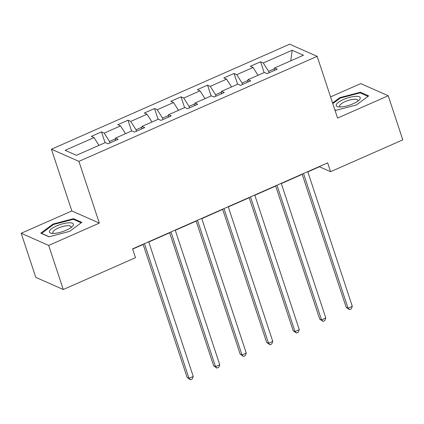 <?xml version="1.0" encoding="UTF-8"?>
<svg xmlns="http://www.w3.org/2000/svg" width="424" height="424" viewBox="0 0 424 424"><rect width="100%" height="100%" fill="white"/><g stroke="black" fill="none" stroke-linecap="round" stroke-linejoin="round"><path stroke-width="0.64" d="M21.2 233.269L48.691 245.427L99.333 223.103L71.842 210.945L21.2 233.269L35.78 277.365L63.277 289.523L135.495 257.686L132.579 248.867L327.662 162.869L330.577 171.688L402.8 139.851L388.22 95.755L360.723 83.597L330.572 96.895M71.842 210.945L51.426 149.216L289.671 44.191L317.163 56.35L78.917 161.374L51.426 149.216M292.163 50.244L263.272 62.98L260.559 61.777L250.361 66.276L253.075 67.474L236.762 74.666L234.048 73.463L223.856 77.958L226.564 79.161L210.251 86.353L207.543 85.15L197.346 89.644L200.059 90.847L183.746 98.039L181.032 96.836L170.835 101.331L173.548 102.534L157.235 109.721L154.522 108.523L144.324 113.017L147.038 114.215L130.725 121.407L128.011 120.209L117.819 124.704L120.527 125.902L104.214 133.094L101.506 131.896L91.308 136.39L94.017 137.588L65.132 150.324L76.426 155.317L105.311 142.586L108.025 143.784L118.222 139.289L115.508 138.092L131.822 130.899L134.535 132.097L144.732 127.603L142.019 126.405L158.332 119.213L161.046 120.411L171.238 115.916L168.529 114.719L184.843 107.526L187.551 108.724L197.748 104.23L195.04 103.032L211.353 95.84L214.062 97.038L224.259 92.543L221.545 91.346L237.859 84.153L240.572 85.351L250.769 80.857L248.056 79.659L264.369 72.467L267.083 73.665L277.28 69.17L274.566 67.972L303.457 55.237L292.163 50.244L290.769 60.828M110.002 142.915L109.519 141.462L115.423 138.86M115.227 140.609L115.508 138.092M104.214 133.094L109.519 141.462M120.527 125.902L125.472 133.698M136.507 131.228L136.03 129.776L141.934 127.179M141.738 128.923L142.019 126.405M130.725 121.407L136.03 129.776M147.038 114.215L151.978 122.011M163.017 119.542L162.54 118.095L168.445 115.492M168.249 117.236L168.529 114.719M157.235 109.721L162.54 118.095M173.548 102.534L178.488 110.325M189.528 107.855L189.051 106.408L194.95 103.806M194.759 105.55L195.04 103.032M183.746 98.039L189.051 106.408M200.059 90.847L204.999 98.638M216.039 96.168L215.556 94.722L221.461 92.119M221.264 93.863L221.545 91.346M210.251 86.353L215.556 94.722M226.564 79.161L231.509 86.952M242.549 84.482L242.067 83.035L247.971 80.433M247.775 82.177L248.056 79.659M236.762 74.666L242.067 83.035M253.075 67.474L258.015 75.271M269.055 72.796L268.577 71.349L274.482 68.746M274.286 70.49L274.566 67.972M263.272 62.98L268.577 71.349M48.691 245.427L63.277 289.523M99.333 223.103L78.917 161.374M317.163 56.35L337.578 118.079L388.22 95.755M307.835 171.874L319.431 166.759L330.577 171.688M132.654 249.095L143.148 244.473M148.776 241.987L169.653 232.787M175.287 230.301L196.164 221.1M201.798 218.614L222.674 209.414M228.308 206.928L249.185 197.727M254.819 195.247L275.695 186.041M281.324 183.56L302.201 174.354M94.017 137.588L98.962 145.384M260.559 61.777L264.131 72.573M234.048 73.463L237.62 84.259M207.543 85.15L211.11 95.946M181.032 96.836L184.599 107.632M154.522 108.523L158.094 119.319M128.011 120.209L131.583 131.005M101.506 131.896L105.073 142.692M334.875 109.906L335.872 110.346L356.409 104.951L368.668 95.893L360.389 92.231L339.852 97.626L332.591 102.995M49.025 236.799L69.562 231.398L81.821 222.34L73.543 218.678L53.005 224.079L40.746 233.136L49.025 236.799M340.048 98.225L339.852 97.626M360.681 93.11L360.389 92.231M53.201 224.672L53.005 224.079M73.834 219.558L73.543 218.678M302.126 174.126L346.201 307.389L348.056 308.211L303.51 173.517M352.307 306.335L351.231 308.942L349.53 309.695L348.056 308.211L352.307 306.335L307.76 171.641M349.53 309.695L346.201 307.389M336.269 104.792A12.635 3.726 -18.3 0 0 338.734 106.885A12.635 3.726 -18.3 0 0 359.011 100.181A12.635 3.726 -18.3 0 0 360.23 98.495A12.635 3.726 -18.3 0 0 349.588 97.356A12.635 3.726 -18.3 0 0 336.269 104.792M357.671 101.262A9.567 2.82 -18.3 0 0 357.851 100.864A9.567 2.82 -18.3 0 0 357.867 100.244A9.567 2.82 -18.3 0 0 348.846 100.271A9.567 2.82 -18.3 0 0 339.709 105.634A9.567 2.82 -18.3 0 0 339.698 106.254A9.567 2.82 -18.3 0 0 340.461 106.954M332.787 103.594L340.228 98.092L360.124 92.861L368.032 96.359M336.084 110.293L334.817 109.731M66.234 230.227A12.635 3.726 -18.3 0 0 72.165 226.628A12.635 3.726 -18.3 0 0 70.156 222.786A12.635 3.726 -18.3 0 0 56.572 225.955A12.635 3.726 -18.3 0 0 51.887 233.338A12.635 3.726 -18.3 0 0 66.234 230.227M70.824 227.709A9.567 2.82 -18.3 0 0 71.02 226.697A9.567 2.82 -18.3 0 0 58.279 228.08A9.567 2.82 -18.3 0 0 52.852 232.702A9.567 2.82 -18.3 0 0 53.615 233.401M41.563 233.497L53.382 224.545L73.278 219.314L81.185 222.812M49.237 236.74L41.504 233.322M275.616 185.813L319.691 319.076L321.546 319.892L276.999 185.203M325.796 318.021L324.72 320.629L323.024 321.381L321.546 319.892L325.796 318.021L281.25 183.327M323.024 321.381L319.691 319.076M249.111 197.499L293.18 330.757L295.035 331.579L250.494 196.89M299.286 329.708L298.215 332.315L296.514 333.068L295.035 331.579L299.286 329.708L254.739 195.013M296.514 333.068L293.18 330.757M222.6 209.186L266.67 342.444L268.53 343.265L223.983 208.576M272.775 341.394L271.704 344.002L270.003 344.749L268.53 343.265L272.775 341.394L228.229 206.7M270.003 344.749L266.67 342.444M196.089 220.872L240.159 354.13L242.019 354.952L197.473 220.257M246.264 353.081L245.194 355.688L243.493 356.436L242.019 354.952L246.264 353.081L201.723 218.387M243.493 356.436L240.159 354.13M169.579 232.559L213.654 365.817L215.509 366.638L170.962 231.944M219.759 364.767L218.683 367.375L216.987 368.122L215.509 366.638L219.759 364.767L175.213 230.073M216.987 368.122L213.654 365.817M143.068 244.24L187.143 377.503L188.998 378.325L144.457 243.63M193.249 376.454L192.173 379.061L190.477 379.809L188.998 378.325L193.249 376.454L148.702 241.76M190.477 379.809L187.143 377.503"/></g></svg>

